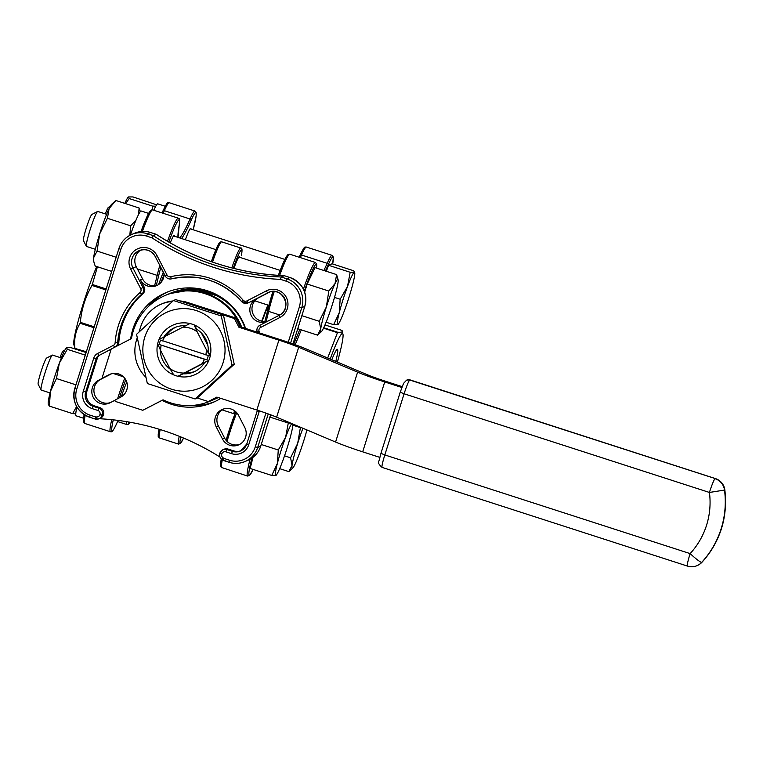 <?xml version="1.0" encoding="UTF-8"?>
<svg xmlns="http://www.w3.org/2000/svg" width="763" height="763" viewBox="0 0 763 763"><rect width="100%" height="100%" fill="white"/><g stroke="black" fill="none" stroke-linecap="round" stroke-linejoin="round"><path stroke-width="1.14" d="M111.16 349.206L100.048 354.948A5.513 5.475 -113.3 0 0 97.349 358.162L86.868 391.4A11.483 11.407 -113.3 0 0 94.307 405.83L99.972 407.661A5.513 5.475 66.7 0 1 103.539 414.595L103.463 414.843A5.513 5.475 66.7 0 1 100.42 418.219L99.257 418.715A252.677 250.865 66.7 0 1 219.963 457.018M121.346 396.77A19.065 1.726 -72.1 0 1 126.811 382.187M162.901 271.437A19.065 1.726 -72.1 0 1 162.595 271.695A19.065 1.726 -72.1 0 1 162.443 271.704A19.065 1.726 -72.1 0 1 162.252 270.188M170.254 242.901A19.065 1.726 -72.1 0 1 174.174 235.424A19.065 1.726 -72.1 0 1 174.393 236.215M48.765 404.476L49.395 406.107L50.396 391.505L56.452 378.534L59.352 363.112L67.297 349.32L66.667 347.69L71.093 347.69L86.114 352.544M48.441 404.972L48.241 404.018A29.862 2.699 -72.1 0 1 50.396 391.505A29.862 2.699 -72.1 0 1 59.352 363.112A29.862 2.699 -72.1 0 1 66.381 347.89L66.667 347.69M67.297 349.32L85.294 355.138M56.452 378.534L75.938 384.829M49.395 406.107L72.638 413.622L75.766 413.813M76.643 406.507L72.638 413.622M290.951 423.217L288.29 423.036L285.62 437.275L278.276 449.998L261.251 444.495M288.29 423.036L269.892 417.094M278.276 449.998L277.351 463.484L271.762 475.454L250.15 468.472L253.011 457.275M271.762 475.454L276.111 475.273A27.563 2.489 -72.1 0 1 275.844 475.454A27.563 2.489 -72.1 0 1 277.351 463.484A27.563 2.489 -72.1 0 1 285.62 437.275A27.563 2.489 -72.1 0 1 291.79 423.57M300.469 427.232L297.684 443.408L290.579 457.79L292.048 465.459L288.843 471.62L279.659 468.644M290.579 457.79L284.532 455.835M288.843 471.62L292.715 468.129A27.563 2.489 -72.1 0 1 292.048 465.459A27.563 2.489 -72.1 0 1 297.684 443.408A27.563 2.489 -72.1 0 1 302.921 428.272M300.126 427.528L292.858 425.182M125.609 203.645L129.195 198.561L128.556 196.93L132.981 196.93L156.644 204.818M124.827 203.387A29.862 2.699 -72.1 0 1 128.27 197.131L128.556 196.93M129.195 198.561L152.438 206.067L152.171 209.787M155.757 206.258L152.438 206.067M354.261 272.277L350.179 272.277L347.508 286.506A27.563 2.489 -72.1 0 1 354.261 272.277A27.563 2.489 -72.1 0 1 354.747 272.696L353.679 270.77L332.067 263.788L328.567 265.286L326.345 271.294M350.179 272.277L328.567 265.286M340.164 299.23L339.249 312.716A27.563 2.489 -72.1 0 1 347.508 286.506L340.164 299.23L334.509 297.408M333.65 324.685L337.732 324.695A27.563 2.489 -72.1 0 1 339.249 312.716L333.65 324.685L326.097 322.244M336.607 274.604L335.033 283.578A27.563 2.489 -72.1 0 1 338.133 279.84L336.607 274.604L314.995 267.622L307.193 284.055L304.656 292.105M111.694 271.399L95.194 266.058L93.82 261.804L93.611 257.751L97.073 251.084L99.715 233.869L107.411 218.294L109.109 208.576L115.862 200.488L139.114 208.003L138.561 214.508M140.325 211.58L139.114 208.003M107.411 218.294L130.654 225.81L129.815 235.395M135.967 220.221L130.654 225.81M97.073 251.084L116.157 257.245M328.805 291.037L326.364 306.926A27.563 2.489 -72.1 0 1 335.033 283.578L328.805 291.037L307.193 284.055M319.258 321.299L320.727 328.967A27.563 2.489 -72.1 0 1 326.364 306.926L319.258 321.299L301.862 315.682M338.133 279.84A27.563 2.489 -72.1 0 1 338.066 282.272A27.563 2.489 -72.1 0 1 332.42 304.323A27.563 2.489 -72.1 0 1 323.75 327.67A27.563 2.489 -72.1 0 1 321.395 331.647A27.563 2.489 -72.1 0 1 320.727 328.967L317.522 335.129L297.742 328.739M317.522 335.129L321.395 331.647M93.935 327.728L80.105 323.254C75.651 330.598 73.916 338.858 74.888 348.052L73.801 344.533A46.858 4.235 -72.1 0 1 80.744 312A46.858 4.235 -72.1 0 1 96.729 266.564M105.857 289.921L91.989 285.438C85.389 296.864 81.507 309.168 80.353 322.348L94.221 326.831M97.416 266.783L92.323 284.494L106.162 288.958M185.361 239.763A19.065 1.726 -72.1 0 1 190.779 228.28A19.065 1.726 -72.1 0 1 190.998 229.081M159.305 296.378A84.989 7.678 107.9 0 0 159.133 296.855M341.891 330.732L341.9 330.398C343.197 331.886 341.776 332.496 337.637 332.229L327.68 358.009M341.891 330.389L324.981 324.924L341.9 330.398L342.978 334.251A46.858 4.235 -72.1 0 1 337.389 362.101M268.28 305.19A84.989 7.678 107.9 0 0 262.119 321.309M234.842 410.961A84.989 7.678 107.9 0 0 234.203 413.804M161.146 345.286A22.966 22.804 -113.3 0 0 160.669 350.618L169.844 368.424A22.966 22.804 -113.3 0 0 184.131 373.04L201.794 363.913A22.966 22.804 -113.3 0 0 204.465 359.287L206.897 359.878A25.265 25.084 -113.3 0 0 208.28 355.51L160.583 340.098A25.265 25.084 -113.3 0 0 159.209 344.466L204.465 359.287M195.099 398.963L232.066 365.181L234.231 364.256L223.435 315.043L175.671 299.601L173.506 300.536L136.548 334.318L147.345 383.531L195.099 398.963L197.264 398.028L234.231 364.256M232.066 365.181L221.27 315.968L223.435 315.043M221.27 315.968L173.506 300.536M201.279 307.88A43.644 43.329 -113.3 0 0 197.903 306.793M379.774 457.361L362.683 451.839L384.724 381.948A42.499 3.338 -162.5 0 1 357.609 372.163L298.676 347.289A31.006 2.432 17.5 0 0 278.896 340.145L238.895 327.222L234.432 318.553L186.544 303.083A36.758 36.49 -113.3 0 0 184.98 302.615M172.533 301.423A36.758 36.49 -113.3 0 0 140.697 326.764L139.047 332M145.828 377.218A36.758 36.49 -113.3 0 1 136.567 339.869L137.226 337.761M214.861 381.948A43.644 43.329 -113.3 0 0 216.702 380.27M229.291 341.757A43.644 43.329 -113.3 0 0 228.366 337.513M216.997 397.151L208.27 401.548L197.293 398M208.27 401.548L216.864 397.103L256.854 410.036A31.006 2.432 -162.5 0 1 276.635 417.18L335.577 442.044A42.499 3.338 17.5 0 0 362.683 451.839M161.012 304.256L162.271 303.712A36.758 36.49 66.7 0 1 173.058 300.937M179.677 300.899A36.758 36.49 66.7 0 1 187.803 302.539L235.7 318.009L234.432 318.553M402.158 386.631L385.983 381.405A31.006 2.432 17.5 0 1 366.202 374.261L307.26 349.387A42.499 3.338 -162.5 0 0 280.155 339.602L240.164 326.678L235.7 318.009M240.612 326.822A57.425 57.015 -113.3 0 0 131.474 338.562L111.207 349.034L102.623 376.264A0.916 0.916 -113.3 0 0 103.921 377.37L109.052 374.709A12.637 12.542 66.7 0 1 126.181 380.584A12.637 12.542 66.7 0 1 120.63 397.17L115.49 399.822A0.916 0.916 -113.3 0 0 115.642 401.519L142.786 410.284L163.044 399.822A57.425 57.015 -113.3 0 0 217.579 397.342M166.925 292.219A59.724 59.295 -113.3 0 0 149.624 304.189L151.141 303.54L150.502 303.331M148.098 306.812A59.724 59.295 66.7 0 1 151.141 303.54M203.196 405.191L203.32 404.791A59.724 59.295 66.7 0 1 190.559 405.563M203.32 404.791L201.814 405.439A59.724 59.295 -113.3 0 0 214.098 401.939M162.137 400.356A59.724 59.295 -113.3 0 0 220.784 398.372M245.581 328.424A59.724 59.295 -113.3 0 0 130.654 338.991M115.137 400.155L110.139 402.74A12.637 12.542 66.7 0 1 93.01 396.865A12.637 12.542 66.7 0 1 98.561 380.279L110.692 374.004M111.57 373.746L100.678 379.364A12.637 12.542 -113.3 0 0 94.898 395.434A12.637 12.542 -113.3 0 0 110.397 402.606M140.793 250.092A12.637 12.542 -113.3 0 0 136.224 266.63L142.538 278.876A12.637 12.542 -113.3 0 0 157.598 285.133M164.121 273.803A12.637 12.542 66.7 0 1 140.421 279.792L144.15 287.031A5.513 5.475 66.7 0 1 142.9 293.717A71.207 70.701 -113.3 0 0 118.837 342.263A5.513 5.475 66.7 0 1 116.882 346.106M269.93 291.914L258.724 297.704A12.637 12.542 -113.3 0 0 267.966 321.089M266.812 321.681A12.637 12.542 66.7 0 1 250.922 314.928A12.637 12.542 66.7 0 1 256.606 298.619L249.415 302.329A5.513 5.475 66.7 0 1 249.072 302.501L247.908 302.997A5.513 5.475 66.7 0 1 241.604 301.528A71.207 70.701 -113.3 0 0 171.446 278.857A5.513 5.475 66.7 0 1 165.285 276.015L155.232 256.521A12.637 12.542 -113.3 0 0 139.095 250.674A12.637 12.542 -113.3 0 0 132.943 268.042L142.996 287.537L144.15 287.031M238.476 415.282L244.789 427.538A12.637 12.542 66.7 0 1 238.638 444.896A12.637 12.542 66.7 0 1 222.5 439.049L216.187 426.803A12.637 12.542 66.7 0 1 222.348 409.435A12.637 12.542 66.7 0 1 238.476 415.282M223.425 409.025A12.637 12.542 -113.3 0 0 218.313 425.888L224.627 438.134A12.637 12.542 -113.3 0 0 239.677 444.39M288.233 342.282L299.325 307.098A20.677 20.525 -113.3 0 0 285.925 281.108L286.869 278.819A22.966 22.804 66.7 0 1 301.747 307.699L304.799 306.383L292.954 343.932L304.78 306.392A22.966 22.804 -113.3 0 0 289.902 277.513L284.227 275.681A252.677 250.865 66.7 0 1 156.253 234.327L153.22 235.633A252.677 250.865 -113.3 0 0 281.194 276.988L286.869 278.819L289.921 277.513L284.237 275.681L281.194 276.988L280.555 279.372A254.976 253.144 66.7 0 1 151.99 237.827L146.61 236.091A20.677 20.525 -113.3 0 0 120.821 249.415L76.748 389.187A20.677 20.525 -113.3 0 0 90.139 415.177L95.518 416.913A254.976 253.144 66.7 0 1 96.691 416.97A3.214 3.195 -113.3 0 0 99.877 414.748L99.953 414.5A3.214 3.195 -113.3 0 0 97.864 410.456L92.209 408.625A13.782 13.686 66.7 0 1 83.281 391.305L93.763 358.066A7.811 7.754 66.7 0 1 97.578 353.517L113.429 345.324A3.214 3.195 -113.3 0 0 115.146 342.701A73.506 72.981 66.7 0 1 139.982 292.582A3.214 3.195 -113.3 0 0 140.716 288.691L130.664 269.196A14.936 14.821 66.7 0 1 136.997 249.119A14.936 14.821 66.7 0 1 157.006 255.586L167.059 275.081A3.214 3.195 -113.3 0 0 170.654 276.74A73.506 72.981 66.7 0 1 243.073 300.145A3.214 3.195 -113.3 0 0 246.954 300.899L266.297 290.903A14.936 14.821 66.7 0 1 286.306 297.37A14.936 14.821 66.7 0 1 279.973 317.446L260.631 327.441A3.214 3.195 -113.3 0 0 259 331.047A73.506 72.981 66.7 0 1 259.42 332.897M150.616 303.226A2.299 2.279 66.7 0 0 152.104 302.606A59.724 59.295 66.7 0 1 167.688 291.914M203.521 405.124A2.299 2.279 66.7 0 1 204.646 404.552A59.724 59.295 66.7 0 0 214.842 401.596M239.696 257.322A19.065 1.726 107.9 0 0 239.477 256.53A19.065 1.726 107.9 0 0 239.324 256.54A19.065 1.726 107.9 0 0 233.907 268.433M259.382 410.856A7.811 7.754 66.7 0 1 259.201 411.524L248.719 444.762A13.782 13.686 66.7 0 1 231.523 453.651L225.867 451.82A3.214 3.195 -113.3 0 0 221.852 453.89L219.916 453.098A5.513 5.475 66.7 0 1 222.977 449.703L224.141 449.207A5.513 5.475 66.7 0 1 227.965 449.026L233.631 450.857A11.483 11.407 -113.3 0 0 241.022 450.723M96.825 419.154A252.677 250.865 -113.3 0 0 95.375 419.087L95.518 416.913M150.616 232.505L156.272 234.327L150.578 232.496L147.555 233.793L153.22 235.633L151.99 237.827M268.252 413.928L257.684 447.471A22.966 22.804 66.7 0 1 229.024 462.273L223.33 460.442A252.677 250.865 -113.3 0 0 222.119 459.631L223.101 457.819A254.976 253.144 66.7 0 1 224.084 458.468L229.463 460.203A20.677 20.525 -113.3 0 0 255.252 446.88L265.906 413.088M223.349 460.442L224.084 458.468M110.253 374.166A12.637 12.542 -113.3 0 0 109.862 374.366L104.722 377.017A0.916 0.916 66.7 0 1 104.607 377.065M210.464 401.014L211.275 400.661A57.425 57.015 -113.3 0 0 217.722 397.389M241.699 327.174A57.425 57.015 -113.3 0 0 165.905 295.147L165.104 295.5M163.11 399.85L142.786 410.284M384.724 381.948L401.834 387.48M240.164 326.678L238.895 327.222M214.269 322.186A41.345 41.049 -113.3 0 0 149.3 327.499A41.345 41.049 -113.3 0 0 171.551 389.216A41.345 41.049 -113.3 0 0 214.269 322.186M175.852 327.155A24.12 23.949 -113.3 0 0 166.277 335.72M163.988 357.065A24.12 23.949 -113.3 0 0 166.735 362.387M201.413 333.011L207.841 345.477M204.532 362.759L184.98 372.859A24.12 23.949 -113.3 0 0 194.889 371.419M208.204 351.381A24.12 23.949 -113.3 0 0 196.816 329.301L194.145 324.904A27.106 26.915 66.7 0 1 210.207 356.063L208.204 351.381M185.667 325.715A24.12 23.949 -113.3 0 0 163.902 336.96M182.853 327.165L189.939 323.541A27.106 26.915 -113.3 0 1 194.145 324.904L197.14 331.781A22.966 22.804 -113.3 0 0 182.853 327.165L159.009 339.516A27.106 26.915 66.7 0 1 189.939 323.541M160.297 349.807A24.12 23.949 -113.3 0 0 170.359 369.311M160.669 350.618L157.674 343.741A27.106 26.915 -113.3 0 1 159.009 339.516M169.844 368.424L173.735 374.91A27.106 26.915 66.7 0 1 157.674 343.741M182.786 373.803A24.12 23.949 -113.3 0 0 204.703 362.473L208.881 360.289A27.106 26.915 66.7 0 1 177.951 376.273L184.98 372.859M165.189 336.283A22.966 22.804 -113.3 0 0 162.519 340.918M205.838 354.919A22.966 22.804 -113.3 0 0 206.315 349.578L197.14 331.781M206.315 349.578L210.207 356.063A27.106 26.915 -113.3 0 1 208.881 360.289L201.794 363.913M184.131 373.04L177.951 376.273A27.106 26.915 -113.3 0 1 173.735 374.91M159.209 344.466L206.897 359.878M159.2 296.817A84.531 7.64 -72.1 0 1 159.362 296.34L159.19 296.817M330.188 359.068A46.858 4.235 -72.1 0 1 342.978 334.251M331.781 359.735A30.234 2.728 -72.1 0 1 337.141 349.359A30.234 2.728 -72.1 0 1 335.787 361.433M74.898 348.395L86.362 351.762M80.105 323.254L80.353 322.348M91.989 285.438L92.323 284.494M130.406 235.08A32.16 2.909 -72.1 0 1 141.193 211.008L148.604 213.402M93.82 261.804L93.525 260.393A29.862 2.699 -72.1 0 1 93.611 257.751A29.862 2.699 -72.1 0 1 99.715 233.869A29.862 2.699 -72.1 0 1 109.109 208.576A29.862 2.699 -72.1 0 1 111.665 204.265L114.364 201.804M86.343 246.315L83.434 240.564A13.782 1.249 -72.1 0 1 86.581 227.155A13.782 1.249 -72.1 0 1 91.875 214.441L97.597 211.485A18.379 1.66 107.9 0 0 90.539 228.433A18.379 1.66 107.9 0 0 86.343 246.315A18.379 1.66 107.9 0 0 86.467 246.43L95.327 249.291M106.629 214.317L97.769 211.456A18.379 1.66 107.9 0 0 97.597 211.485M153.792 210.254A32.16 2.909 -72.1 0 1 157.798 203.864L165.209 206.258M83.539 418.229L76.128 415.835A32.16 2.909 -72.1 0 1 76.901 406.965M354.747 272.696A27.563 2.489 -72.1 0 1 352.754 284.246A27.563 2.489 -72.1 0 1 344.494 310.455A27.563 2.489 -72.1 0 1 337.999 324.504M105.313 213.898A13.782 1.249 -72.1 0 1 108.48 207.298L110.206 206.411M306.926 429.96A27.563 2.489 -72.1 0 1 303.75 440.804A27.563 2.489 -72.1 0 1 295.071 464.152A27.563 2.489 -72.1 0 1 292.715 468.129M60.029 357.523A13.782 1.249 -72.1 0 1 63.195 350.923L64.922 350.036M292.906 424.047A27.563 2.489 -72.1 0 1 290.865 435.015A27.563 2.489 -72.1 0 1 282.606 461.224A27.563 2.489 -72.1 0 1 276.111 475.273M41.059 389.931L38.15 384.19A13.782 1.249 -72.1 0 1 41.297 370.78A13.782 1.249 -72.1 0 1 46.591 358.066L52.313 355.11A18.379 1.66 107.9 0 0 45.255 372.058A18.379 1.66 107.9 0 0 41.059 389.931A18.379 1.66 107.9 0 0 41.183 390.055L50.043 392.916M61.345 357.942L52.485 355.081A18.379 1.66 107.9 0 0 52.313 355.11M111.198 349.082L100.048 354.948M128.337 421.949A35.375 3.195 107.9 0 0 130.273 422.282M113.286 419.841A35.375 3.195 107.9 0 0 116.834 423.188A91.245 8.24 -72.1 0 1 118.074 420.413L116.787 423.322A1.383 1.03 23.8 0 1 116.71 423.446M125.742 379.736A35.375 3.195 107.9 0 0 119.476 397.761M160.821 267.393A35.375 3.195 107.9 0 0 158.857 274.966A91.245 8.24 -72.1 0 1 156.234 285.496M152.171 302.529A86.372 7.802 -72.1 0 1 152.533 301.471M158.599 284.523A86.372 7.802 -72.1 0 1 163.311 272.229M177.97 237.379A91.245 8.24 -72.1 0 1 179.133 225.571A35.375 3.195 107.9 0 0 168.823 242.081M235.128 413.498A91.245 8.24 107.9 0 0 235.796 411.762M221.442 465.888A35.375 3.195 -72.1 0 1 221.28 458.992L220.583 466.079L221.241 467.385L247.555 476.055A36.758 3.319 -72.1 0 1 250.064 459.231M226.048 440.327A35.375 3.195 -72.1 0 1 235.071 413.641A1.383 0.725 -158.8 0 1 235.09 413.565L226.048 440.318M84.302 421.577A35.375 3.195 -72.1 0 1 84.149 414.605M167.507 241.318A36.758 3.319 -72.1 0 1 178.304 218.17L152.619 209.873L151.255 209.997L147.021 216.558L141.031 231.532A35.375 3.195 -72.1 0 1 151.179 211.132M251.933 458.067A35.375 3.195 107.9 0 0 253.106 469.426L249.587 475.444L247.555 476.055M299.945 255.605A1.383 1.03 23.8 0 1 299.993 255.471C305.448 243.998 304.923 247.775 306.364 247.05A36.758 3.319 107.9 0 0 301.499 255.014L327.184 263.311A36.758 3.319 -72.1 0 1 332.048 255.347L333.336 257.036L332.678 263.979A35.375 3.195 107.9 0 0 328.243 264.751A91.245 8.24 -72.1 0 1 325.391 270.979M316.55 268.128A35.375 3.195 107.9 0 0 304.313 291.161M293.755 344.208L299.83 329.416M179.572 237.894A89.872 8.116 107.9 0 0 190.044 218.991A36.758 3.319 -72.1 0 1 194.908 211.027L196.196 212.715L196.148 215.815L193.173 229.777A35.375 3.195 107.9 0 0 191.103 220.431A91.245 8.24 -72.1 0 1 181.518 238.523M164.121 274.308A84.989 7.678 107.9 0 0 161.003 282.405M154.765 299.621A84.989 7.678 107.9 0 0 154.479 300.45M337.408 332.658L323.512 328.166M301.29 329.883L295.195 344.733M323.722 327.737L337.637 332.229M256.854 410.036L278.896 340.145M245.066 328.262A56.967 56.557 -113.3 0 0 175.061 292.105M100.678 379.364L98.561 380.279M142.538 278.876L140.421 279.792M258.724 297.704L256.606 298.619M218.313 425.888L216.187 426.803M224.627 438.134L222.5 439.049M95.346 419.078L89.691 417.256L90.139 415.177M233.774 413.67A84.989 7.678 -72.1 0 1 234.441 410.675M261.671 321.213A84.989 7.678 -72.1 0 1 267.851 305.047M241.375 255.338A1.383 1.087 -168.8 0 0 241.423 255.185L241.375 255.338A26.19 2.365 107.9 0 0 233.259 268.271M231.799 267.899A27.563 2.489 -72.1 0 1 240.784 248.013L221.623 241.823L220.192 242.033L216.635 247.899L211.341 261.661A26.19 2.365 -72.1 0 1 220.183 243.349M180.717 436.884A26.19 2.365 107.9 0 0 183.521 438.048M159.105 435.835A26.19 2.365 -72.1 0 1 159.085 429.216M221.623 241.823A27.563 2.489 107.9 0 0 212.524 262.071M183.53 438.048L180.545 443.417L178.542 444.104A27.563 2.489 -72.1 0 1 179.257 436.293M160.22 429.559A27.563 2.489 107.9 0 0 159.391 437.914L158.208 436.465L159.076 429.207M89.672 417.247A22.966 22.804 66.7 0 1 74.812 388.415L118.885 248.633M255.252 446.88L257.684 447.471L260.708 446.174L270.607 414.795L260.717 446.136M299.325 307.098L301.747 307.699L290.589 343.092M221.852 453.89L221.775 454.138A3.214 3.195 -113.3 0 0 223.101 457.819M285.925 281.108L280.555 279.372M136.224 266.63L130.664 269.196M269.215 292.143L249.415 302.329M259 331.047L257.017 331.485L257.188 332.182A71.207 70.701 -113.3 0 0 257.036 331.485A5.513 5.475 66.7 0 1 259.83 325.296L279.172 315.3A12.637 12.542 -113.3 0 0 284.733 298.705A12.637 12.542 -113.3 0 0 267.603 292.839L266.297 290.903M150.578 232.496A22.966 22.804 -113.3 0 0 134.622 233.23C139.848 231.055 145.18 230.808 150.597 232.496L150.578 232.496M120.821 249.415L118.885 248.614A22.966 22.804 66.7 0 1 147.555 233.793L146.61 236.091M248.013 460.242A22.966 22.804 -113.3 0 0 260.708 446.174C258.523 452.707 254.289 457.399 248.013 460.242L244.98 461.539C239.754 463.723 234.432 463.961 229.005 462.283L229.463 460.203M233.631 450.857L232.467 451.362A11.483 11.407 -113.3 0 0 246.783 443.99L257.265 410.752A5.513 5.475 -113.3 0 0 257.408 410.208L257.265 410.732L259.201 411.524M227.965 449.026L226.811 449.531L232.467 451.362L231.523 453.651M222.09 459.622A5.513 5.475 66.7 0 1 219.839 453.356L219.925 453.117M103.539 414.595L102.299 415.339L103.463 414.843M94.307 405.83L93.153 406.336L98.808 408.167L99.972 407.661M86.868 391.4L85.704 391.896A11.483 11.407 -113.3 0 0 93.153 406.336L92.209 408.625M97.349 358.162L96.186 358.658L85.704 391.896L83.281 391.305M142.9 293.717L141.737 294.213A71.207 70.701 -113.3 0 0 117.674 342.768L118.837 342.263M221.775 454.138L219.839 453.346L222.977 449.703A5.513 5.475 66.7 0 1 226.811 449.531L225.867 451.82M246.954 300.899L248.252 302.835A5.513 5.475 66.7 0 1 247.908 302.997L241.585 301.538L243.073 300.145M99.877 414.748L102.299 415.339A5.513 5.475 66.7 0 1 96.853 419.154L96.691 416.97M97.578 353.517L98.885 355.444A5.513 5.475 -113.3 0 0 96.186 358.658L93.763 358.066M97.864 410.456L98.808 408.167A5.513 5.475 66.7 0 1 102.385 415.091L99.953 414.5M115.146 342.701L117.674 342.768A5.513 5.475 66.7 0 1 115.299 346.927M140.716 288.691L142.996 287.537A5.513 5.475 66.7 0 1 141.737 294.213L139.982 292.582M114.679 347.241L113.429 345.324M157.006 255.586L155.232 256.521C151.332 250.359 145.952 248.404 139.095 250.674M167.059 275.081L165.266 276.025L155.213 256.53M170.654 276.74L171.446 278.857C198.952 273.316 222.329 280.87 241.585 301.538M279.973 317.446L279.172 315.3C293.402 308.862 282.396 285.553 268.395 292.458M260.631 327.441L259.83 325.296L279.172 315.3M257.017 331.485L257.036 331.476C256.54 328.767 257.474 326.707 259.83 325.296M99.257 418.715L95.365 419.087L89.691 417.256C76.872 411.696 71.913 402.072 74.812 388.396L76.748 389.187M248.719 444.762L246.783 443.971L257.265 410.732M289.93 277.522L289.921 277.513C302.73 283.083 307.689 292.696 304.799 306.383L304.79 306.364M169.844 293.459L189.92 288.9L210.33 291.8A57.425 57.015 -113.3 0 0 169.844 293.459L169.396 293.65A57.425 57.015 66.7 0 1 169.443 293.631A57.425 57.015 66.7 0 1 218.208 295.5M218.161 397.523A57.425 57.015 66.7 0 1 214.308 399.364L214.708 399.192A57.425 57.015 -113.3 0 0 218.208 397.542A57.425 57.015 66.7 0 1 214.813 399.144A57.425 57.015 66.7 0 1 214.756 399.163L215.214 398.973A57.425 57.015 -113.3 0 0 218.256 397.561L215.214 398.973M220.736 297.007A57.425 57.015 -113.3 0 0 169.338 293.669L167.431 294.518A57.425 57.015 66.7 0 1 235.986 310.751M214.308 399.364A57.425 57.015 66.7 0 1 212.782 399.993L214.308 399.364M109.862 374.366L109.052 374.709M103.921 377.37L104.722 377.017M335.577 442.044L357.609 372.163M276.635 417.18L298.676 347.289M187.803 302.539L186.544 303.083M380.975 453.317L378.963 460.947C377.666 462.283 378.715 464.438 382.101 467.404L687.415 566.07A13.782 1.249 -72.1 0 1 690.134 553.604A75.804 75.26 -113.3 0 0 709.418 492.459L404.104 393.784L384.819 454.939L690.134 553.604A13.782 1.507 -137.3 0 0 701.722 562.341L701.979 562.226A89.586 88.947 -113.3 0 0 724.764 489.96L724.516 490.065A89.586 88.947 66.7 0 1 701.722 562.341A13.782 13.686 -113.3 0 1 697.096 565.621L697.344 565.507A13.782 13.686 -113.3 0 0 701.979 562.226A13.782 1.507 -137.3 0 0 702.036 562.188C720.32 541.52 727.921 517.419 724.85 489.894L724.764 489.96A13.782 13.686 -113.3 0 0 715.312 478.592L409.75 380.031L715.312 478.592A13.782 1.249 107.9 0 1 715.427 478.582L410.103 379.917A13.782 1.249 107.9 0 0 409.998 379.926A4.597 4.559 -113.3 0 0 406.813 380.069L406.555 380.184A4.597 4.559 66.7 0 1 409.75 380.031A13.782 1.249 107.9 0 0 404.104 393.784L400.222 392.192L403.551 383.398L406.555 380.184M400.222 392.192L380.947 453.346L384.819 454.939A13.782 1.249 -72.1 0 0 382.101 467.404M715.065 478.697A13.782 1.249 107.9 0 0 709.418 492.459L724.516 490.065A13.782 13.686 -113.3 0 0 715.065 478.697M236.74 412.726A89.872 8.116 -72.1 0 1 236.501 413.336L237.474 413.651M235.786 411.753L235.09 413.565A1.383 0.725 -158.8 0 1 236.501 413.336A36.758 3.319 107.9 0 0 227.031 441.396M222.31 459.774A36.758 3.319 107.9 0 0 221.871 467.757M274.232 291.485A36.758 3.319 107.9 0 0 268.643 311.399A89.872 8.116 -72.1 0 1 266.134 321.461M267.651 310.35A91.245 8.24 107.9 0 1 264.837 321.557L272.925 291.456A35.375 3.195 -72.1 0 0 267.699 310.14A1.383 0.906 13.4 0 0 267.67 310.245A1.383 0.906 13.4 0 0 268.643 311.399L279.735 314.985M303.416 289.139A36.758 3.319 -72.1 0 1 315.443 262.491L289.759 254.184A36.758 3.319 107.9 0 0 279.639 275.443M289.759 254.184L287.727 254.804L285.944 257.36L278.342 275.367A35.375 3.195 -72.1 0 1 288.319 255.452M299.201 257.245L299.993 255.471A1.383 1.03 23.8 0 1 301.499 255.014A89.872 8.116 -72.1 0 1 300.336 257.608M323.874 270.493A89.872 8.116 107.9 0 0 327.184 263.311A1.383 1.03 -156.2 0 1 328.243 264.751M152.619 209.873A36.758 3.319 107.9 0 0 142.395 231.418M154.603 285.715A89.872 8.116 107.9 0 0 157.188 275.386L137.454 269.005M158.857 274.966A1.383 0.906 13.4 0 1 157.188 275.386A36.758 3.319 -72.1 0 1 159.801 265.419M123.453 376.798L113.058 373.441M85.208 415.253A36.758 3.319 107.9 0 0 84.731 423.436L110.416 431.744A36.758 3.319 -72.1 0 1 111.741 419.679M117.607 398.734A36.758 3.319 -72.1 0 1 124.712 378.19M194.908 211.027L169.224 202.729A36.758 3.319 107.9 0 0 164.35 210.693A89.872 8.116 -72.1 0 1 163.187 213.287M191.103 220.431A1.383 1.03 23.8 0 0 190.044 218.991L164.35 210.693A1.383 1.03 -156.2 0 0 162.805 211.284M117.578 421.548L127.02 424.6A36.758 3.319 -72.1 0 1 126.658 421.662M116.834 423.188A1.383 1.03 23.8 0 1 116.787 423.322C111.522 434.433 111.846 431.181 110.416 431.744M178.084 237.407L179.191 225.381A1.383 1.164 -170.3 0 1 179.133 225.571M205.209 404.438L205.781 404.619M222.071 409.884L234.909 414.032M190.13 228.795L284.866 259.41M162.223 270.913L162.71 271.065M254.842 300.841L268.891 305.381M173.525 235.939L215.881 249.625M238.829 257.045L280.193 270.407M178.542 444.104L159.391 437.914M74.812 388.396L118.885 248.614C121.079 242.062 125.323 237.369 131.589 234.537L134.622 233.23M165.266 276.025C166.677 278.39 168.737 279.334 171.446 278.867M246.783 443.971L240.45 450.99M219.839 453.346C219.191 455.94 219.944 458.038 222.1 459.641L229.005 462.283M156.272 234.327C195.261 259.744 237.913 273.536 284.237 275.681M214.708 399.192L218.208 397.542M220.679 296.96L195.366 289.187L169.338 293.669M104.665 377.046L103.854 377.389M406.813 380.069L410.103 379.917M724.85 489.894A13.782 13.782 0 0 0 715.427 478.582M697.344 565.507A13.782 13.782 0 0 0 702.036 562.188M687.415 566.07A13.782 13.782 0 0 0 697.096 565.621M306.364 247.05L332.048 255.347M316.578 268.137L316.731 264.17L315.443 262.491M162.061 212.925L162.853 211.151C168.308 199.677 167.784 203.454 169.224 202.729M84.14 414.595L83.444 421.758L84.731 423.436M179.191 225.381C180.268 215.347 178.933 220.106 178.304 218.17M127.02 424.6L128.384 424.466L130.33 422.292M241.423 255.185C242.376 249.997 242.157 247.613 240.784 248.013"/></g></svg>

